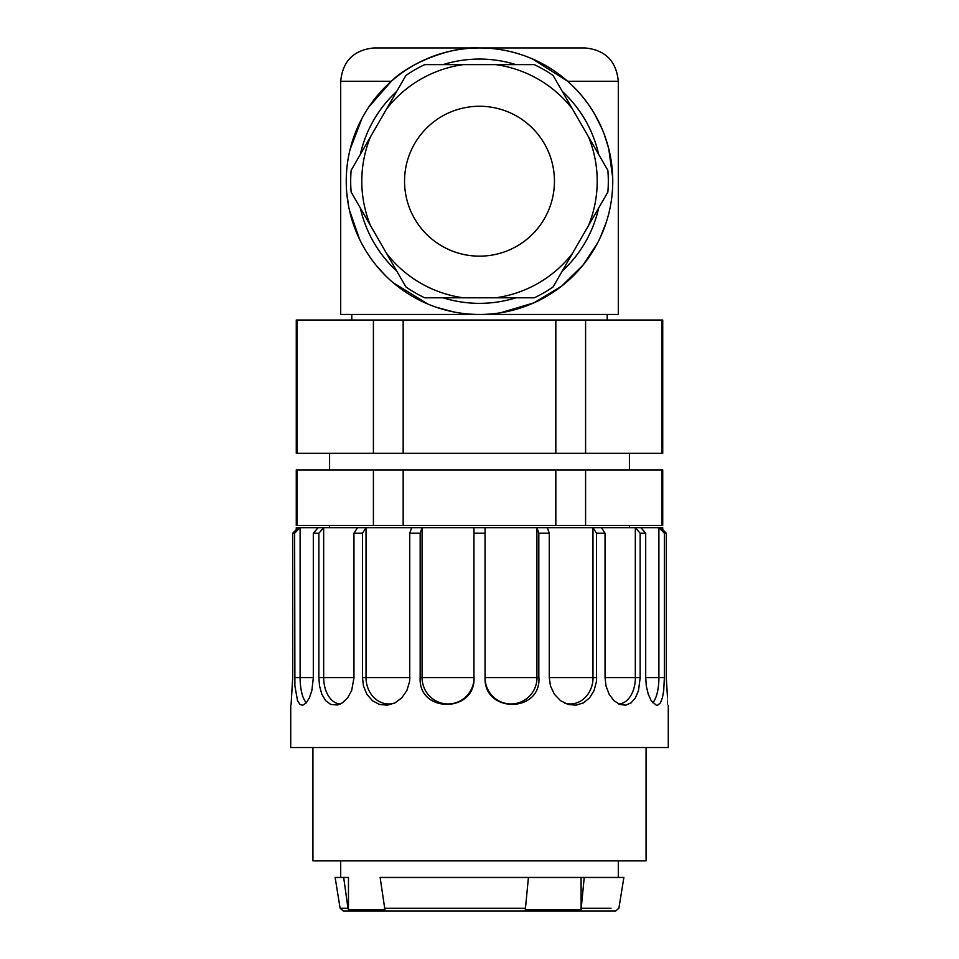 <?xml version="1.0" encoding="UTF-8"?>
<svg xmlns="http://www.w3.org/2000/svg" width="959" height="959" viewBox="0 0 959 959"><rect width="100%" height="100%" fill="white"/><g stroke="black" fill="none" stroke-linecap="round" stroke-linejoin="round"><path stroke-width="1.44" d="M297.086 320.018L661.914 320.018L661.914 453.271L296.271 453.271L296.271 320.018L297.086 320.018L297.086 453.271M403.164 320.018L403.164 453.271M555.836 453.271L555.836 320.018M661.914 320.018L662.729 320.018L662.729 453.271L661.914 453.271M585.589 453.271L585.589 320.018M373.411 320.018L373.411 453.271M585.589 525.448L585.589 469.922L662.729 469.922L662.729 525.448L296.271 525.448L296.271 469.922L373.411 469.922L373.411 525.448M403.164 525.448L403.164 469.922L555.836 469.922L555.836 525.448M585.589 469.922L555.836 469.922M661.914 469.922L661.914 525.448M297.086 525.448L297.086 469.922M403.164 469.922L373.411 469.922M343.682 877.461L348.465 877.461L348.465 909.671L347.961 908.245L340.133 908.245L347.961 908.245L343.682 877.461L335.135 877.461L340.109 908.245L343.394 911.05L615.606 911.05L618.891 908.245L623.865 877.461L584.211 877.461L581.094 909.671L525.316 909.671L528.433 877.461L584.211 877.461M528.433 877.461L380.124 877.461L384.907 909.671L348.465 909.671M581.094 909.671L581.094 877.461M384.403 908.245L525.64 908.245M660.823 527.666L666.289 533.228L664.371 533.228L658.893 527.666L662.729 527.666L662.729 529.596M640.888 527.666L645.695 533.228L640.144 533.228L635.326 527.666L658.893 527.666L658.893 677.581L645.695 677.581L646.306 686.009L648.272 694.292L651.209 700.717L656.292 705.225L657.754 705.165L660.427 702.863L662.417 697.828L663.712 690.504L664.383 677.581L658.917 677.581A26.384 9.015 90 0 1 652.647 702.707M362.466 533.228L362.466 677.581L363.485 686.009L366.889 694.292L372.416 700.717L379.512 704.469L387.34 705.165L395.012 702.863L401.785 697.828L406.892 690.504L409.565 681.645L409.841 677.581L366.026 677.581L366.026 527.666L362.466 533.228L353.955 533.228L357.527 527.666L422.08 527.666L420.174 533.228L409.745 533.228L411.639 527.666M601.473 527.666L605.045 533.228L596.534 533.228L592.974 527.666L635.326 527.666L635.326 677.581L605.045 677.581L606.016 686.009L609.157 694.292L614.012 700.717L619.826 704.469L625.747 705.165L631.082 702.863L635.433 697.828L638.502 690.504L640.192 677.581L635.385 677.581A26.384 16.95 90 0 1 618.651 703.966M547.361 527.666L549.255 533.228L538.826 533.228L536.92 527.666L592.974 527.666L592.974 677.581M294.629 533.228L294.904 686.009L297.542 700.717L299.975 704.469L302.744 705.225L306.269 702.863L309.385 697.828L311.867 690.504L313.353 677.581L300.107 677.581L300.107 527.666L294.629 533.228L292.711 533.228L298.177 527.666L323.674 527.666L318.856 533.228L313.305 533.228L318.112 527.666M485.05 527.666L485.05 533.228L473.95 533.228L473.95 527.666L536.92 527.666L536.92 677.581M564.863 703.235A26.384 22.848 90 0 0 593.046 677.581L549.255 677.581L550.466 686.009L554.41 694.292L560.595 700.717L568.184 704.469L576.095 705.165L583.456 702.863L589.629 697.828L594.101 690.504L596.39 681.645L596.618 677.581L593.046 677.581M596.534 677.581L596.534 533.228M549.255 533.228L549.255 677.581M536.968 677.581L485.05 677.581A26.384 25.977 90 0 0 511.039 703.966A26.384 25.977 90 0 0 537.016 677.581L538.922 677.581C541.116 713.316 483.552 713.208 485.05 677.581L485.05 533.228M538.826 677.581L538.826 533.228M473.95 527.666L422.08 527.666L422.08 677.581A26.384 25.989 -90 0 0 448.069 703.966A26.384 25.989 -90 0 0 474.046 677.581C475.496 713.316 417.932 713.208 420.174 677.581L420.174 533.228M473.95 677.581L473.95 533.228M362.466 677.581L366.026 677.581A26.384 22.848 -90 0 0 394.257 703.235M409.745 677.581L409.745 533.228M357.527 527.666L323.674 527.666L323.674 677.581A26.384 16.962 -90 0 0 340.421 703.966M353.955 677.581L353.955 533.228M318.856 533.228L318.856 677.581L319.551 686.009L321.864 694.292L325.7 700.717L330.783 704.469L337.592 704.973L342.363 702.863L347.626 697.828L351.665 690.504L354.027 677.581L318.856 677.581M294.629 677.581L300.107 677.581A26.384 9.027 -90 0 0 306.389 702.719M313.305 677.581L313.305 533.228M296.271 529.596L296.271 527.666L298.177 527.666M292.711 677.581L292.711 533.228L292.711 677.581C290.553 713.268 290.553 713.268 292.723 677.581C290.553 713.268 290.553 713.268 292.723 677.581L292.711 677.581M666.289 533.228L666.289 677.581C668.447 713.268 668.447 713.268 666.277 677.581M664.371 677.581L664.371 533.228M645.695 533.228L645.695 677.581M640.144 677.581L640.144 533.228M605.045 533.228L605.045 677.581M646.066 747.541L646.066 860.81L312.934 860.81L312.934 747.541M668.279 705.285L668.279 747.541L290.721 747.541L290.721 705.285M607.203 314.456L607.203 320.018M532.473 58.931L567.644 81.263L618.303 81.263L618.303 314.456L340.697 314.456L340.697 81.263C342.675 61.04 353.775 49.928 374.01 47.95L479.5 47.95C452.564 46.116 410.152 62.323 391.356 81.263L340.697 81.263M594.88 114.541L601.82 128.338M604.302 134.5L608.605 148.189M608.701 148.573L612.705 177.703M606.088 222.848L600.022 238.06M597.397 243.31L582.94 265.211L561.746 286.058L533.935 302.84L500.502 312.802M453.859 311.975L436.093 307.192M427.822 304.027L393.106 282.653M385.206 275.353L376.3 265.511M370.821 258.307L369.683 256.688M359.601 239.366L349.388 209.973M348.704 206.7L346.774 193.107M350.131 149.28L362.011 118.329M368.795 107.036L391.356 81.263M479.5 47.95A133.253 133.253 0 0 1 594.904 247.83A133.253 133.253 0 0 1 364.096 247.83A133.253 133.253 0 0 1 479.5 47.95A133.253 133.253 0 0 1 594.904 247.83A133.253 133.253 0 0 1 364.096 247.83A133.253 133.253 0 0 1 479.5 47.95L584.99 47.95C605.225 49.928 616.325 61.04 618.303 81.263M572.415 253.476L588.538 225.533A117.705 117.705 0 0 0 588.538 136.873L572.415 108.942A117.705 117.705 0 0 0 495.635 64.613L463.365 64.613A117.705 117.705 0 0 0 386.585 108.942L351.15 170.318A128.818 128.818 0 0 0 351.15 192.088L386.585 253.476A117.705 117.705 0 0 0 463.365 297.805L495.635 297.805A117.705 117.705 0 0 0 572.415 253.476L553.103 286.921A128.818 128.818 0 0 1 534.247 297.805L495.635 297.805M588.538 136.873L607.85 170.318A128.818 128.818 0 0 1 607.85 192.088L588.538 225.533M495.635 64.613L534.247 64.613A128.818 128.818 0 0 1 553.103 75.485L572.415 108.942M386.585 108.942L405.897 75.485A128.818 128.818 0 0 1 424.753 64.613L463.365 64.613M463.365 297.805L424.753 297.805A128.818 128.818 0 0 1 405.897 286.921L386.585 253.476M404.542 181.203A74.958 74.958 0 0 0 516.973 246.115A74.958 74.958 0 0 0 516.973 116.291A74.958 74.958 0 0 0 404.542 181.203M370.462 136.873A117.705 117.705 0 0 0 370.462 225.533M581.418 908.245L611.039 908.245M473.998 677.581L420.174 677.581M515.906 64.613A122.153 122.153 0 0 0 443.094 64.613M396.726 91.381A122.153 122.153 0 0 0 360.32 154.435M360.32 207.971A122.153 122.153 0 0 0 396.726 271.037M443.094 297.805A122.153 122.153 0 0 0 515.906 297.805M562.274 271.037A122.153 122.153 0 0 0 598.68 207.971M598.68 154.435A122.153 122.153 0 0 0 562.274 91.381M629.416 527.666L629.416 525.448M329.584 527.666L329.584 525.448M629.416 469.922L629.416 453.271M329.584 469.922L329.584 453.271M618.303 877.461L618.303 860.81M340.697 877.461L340.697 860.81M351.797 314.456L351.797 320.018"/></g></svg>
